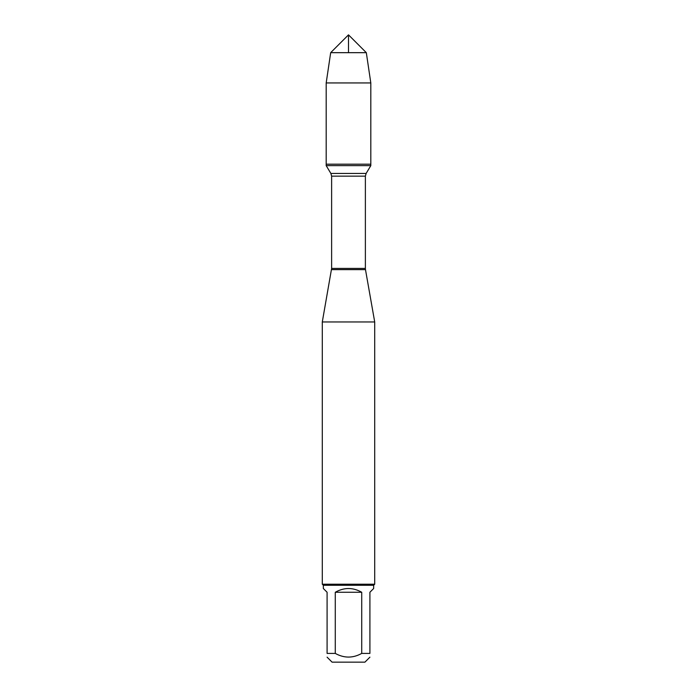 <?xml version="1.0" encoding="UTF-8"?>
<svg xmlns="http://www.w3.org/2000/svg" width="697" height="697" viewBox="0 0 697 697"><rect width="100%" height="100%" fill="white"/><g stroke="black" fill="none" stroke-linecap="round" stroke-linejoin="round"><path stroke-width="1.05" d="M326.187 165.642L370.813 165.642L370.813 164.187L326.187 164.187L326.187 165.642L330.875 173.448L331.624 176.149L331.624 268.415L322.293 321.953L322.293 584.225L374.707 584.225L374.707 321.953L322.293 321.953M331.519 269.626L365.481 269.626L374.707 321.953M369.907 657.166L364.923 662.15L332.077 662.15L327.093 657.166M361.726 592.258C352.909 587.292 344.091 587.292 335.274 592.258L361.726 592.258L361.726 653.411C352.909 658.299 344.091 658.299 335.274 653.411L327.093 653.411C327.093 658.299 327.093 658.299 327.093 653.411L327.093 592.258L323.338 588.503L323.338 585.271L373.662 585.271L373.662 588.503L369.907 592.258L369.907 653.411C369.907 658.299 369.907 658.299 369.907 653.411L361.726 653.411M335.274 592.258L335.274 653.411M373.662 585.271L374.707 584.225M326.187 164.187L370.813 164.187L370.813 82.943L326.187 82.943L326.187 164.187L326.187 82.943L330.683 52.667L348.5 34.85L348.5 52.667M366.317 52.667L330.683 52.667L348.5 34.85L366.317 52.667L370.813 82.943M331.624 268.415L365.376 268.415L365.376 176.149L331.624 176.149M330.875 173.448L366.125 173.448L370.813 165.642M365.376 176.149L366.125 173.448M365.481 269.626L365.376 268.415M323.338 585.271L322.293 584.225M330.683 52.667L326.187 82.943"/></g></svg>
